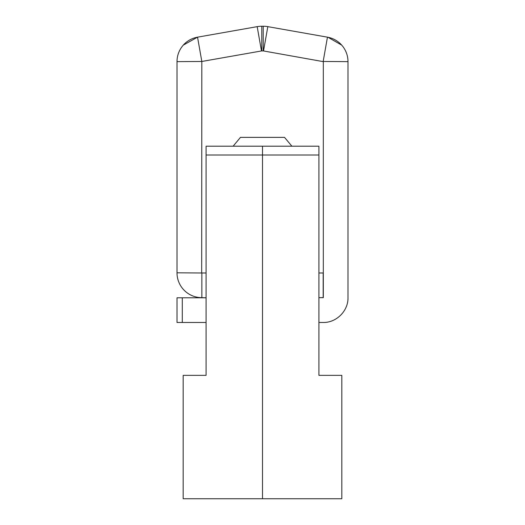 <?xml version="1.0" encoding="UTF-8"?>
<svg xmlns="http://www.w3.org/2000/svg" width="525" height="525" viewBox="0 0 525 525"><rect width="100%" height="100%" fill="white"/><g stroke="black" fill="none" stroke-linecap="round" stroke-linejoin="round"><path stroke-width="0.79" d="M206.089 181.453L206.089 272.987L201.863 272.987L201.863 297.662L206.089 297.793L177.004 297.793L177.004 322.475L206.089 322.475L206.089 375.355L183.179 375.355L183.179 498.75L262.5 498.75L262.5 146.199L262.5 498.75L341.821 498.75L341.821 375.355L318.911 375.355L318.911 146.199L291.88 146.199L284.537 137.386L240.463 137.386L233.12 146.199M318.911 181.453L318.911 272.987L323.315 272.987M323.308 297.662L318.911 297.662L323.315 297.623L323.315 61.642L263.53 50.958A1.765 1.765 0 0 0 263.228 50.932L261.772 50.932L261.772 26.25L263.228 26.25A26.44 26.44 0 0 1 267.816 26.65L327.456 37.17A24.852 24.852 0 0 1 347.996 61.642L347.996 297.623C348.337 310.898 336.42 322.816 323.137 322.475L318.911 322.475L318.911 375.355M206.089 375.355L206.089 146.199L318.911 146.199M182.293 297.793L182.293 322.475M341.729 45.143L327.981 37.268M347.996 61.642L323.17 61.471L327.456 37.17M323.17 297.662L323.17 272.987M201.863 272.987L177.004 272.81A24.852 24.852 0 0 0 201.863 297.662M177.004 272.81L177.004 61.642L201.83 61.471L201.685 272.81M177.004 61.642A24.852 24.852 0 0 1 197.544 37.17L201.83 61.471L261.47 50.958L257.184 26.65A26.44 26.44 0 0 1 261.772 26.25M257.184 26.65L197.544 37.17L183.271 45.143M206.089 155.013L318.911 155.013M263.53 50.958L267.816 26.65M263.228 50.932L263.228 26.25"/></g></svg>
